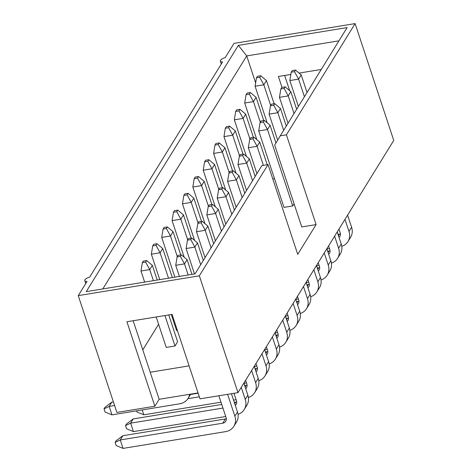 <?xml version="1.0" encoding="UTF-8"?>
<svg xmlns="http://www.w3.org/2000/svg" width="472" height="472" viewBox="0 0 472 472"><rect width="100%" height="100%" fill="white"/><g stroke="black" fill="none" stroke-linecap="round" stroke-linejoin="round"><path stroke-width="0.71" d="M237.982 392.639L199.349 275.825L268.043 164.592L297.726 254.349L316.104 224.589L301.738 226.938L274.674 145.105L280.262 135.842L286.421 134.833L355.115 23.6L393.748 140.414L237.982 392.639L200.01 398.846L172.073 314.376L126.921 321.757L154.857 406.233L116.885 412.439L78.252 295.625L87.037 281.406A5.021 1.835 -18.3 0 1 84.777 280.639L85.727 283.524M198.051 392.928L159.147 399.288L154.857 406.233M294.08 203.78L292.752 205.934L283.991 207.367L258.721 130.939L260.09 122.572L263.376 122.036L264.355 120.448L261.069 120.985L260.09 122.572M274.515 178.711L272.804 178.988M168.74 314.918L177.619 341.763L175.006 345.994L166.25 347.427L156.179 316.972M142.798 349.852L158.592 324.27M189.101 365.865L150.196 372.231L159.147 399.288M177.407 330.5L176.622 330.63L171.289 314.499M355.115 23.6L234.018 43.394L225.238 57.614A5.021 1.835 -18.3 0 0 220.324 61.148A5.021 1.835 -18.3 0 0 222.583 61.915L89.686 277.111A5.021 1.835 -18.3 0 0 84.777 280.639M281.996 87.361L278.397 76.47L290.84 74.44M299.077 73.089L321.255 69.467M284.645 75.449L289.696 90.718M268.043 164.592L261.883 165.601L195.03 273.86L86.246 291.643L238.342 45.365L347.121 27.582L280.262 135.842M133.163 320.736L150.196 372.231M316.104 224.589L286.421 134.833M255.635 82.871L246.72 55.914L102.813 288.935M338.937 40.834L246.72 55.914L238.342 45.365M199.349 275.825L78.252 295.625M146.609 260.509L143.329 261.046L142.343 262.633L145.63 262.096L146.609 260.509L152.344 265.341L149.73 269.571L153.4 280.663M145.63 262.096L149.73 269.571L140.975 271.005L144.644 282.097M114.602 405.536L109.18 406.427L111.97 414.876L105.073 412.032L104.023 408.864L109.18 406.427L111.793 402.191L113.41 401.932M152.344 265.341L157.211 280.043M190.712 394.126A14.933 12.75 31.7 0 1 190.653 394.214L188.039 398.445A14.933 12.75 31.7 0 1 179.702 403.802L111.97 414.876M164.934 315.538L175.006 345.994M189.561 394.315A14.933 12.75 31.7 0 1 188.039 398.445M111.793 402.191L105.008 407.277L104.023 408.864M142.343 262.633L140.975 271.005M156.981 243.711L153.701 244.248L152.721 245.835L156.002 245.298L156.981 243.711L162.722 248.543L160.108 252.774L168.51 278.191M156.002 245.298L160.108 252.774L151.347 254.207L159.754 279.625M162.722 248.543L172.321 277.571M152.721 245.835L151.347 254.207M167.359 226.914L164.073 227.451L163.094 229.038L166.38 228.501L167.359 226.914L173.094 231.746L170.48 235.976L177.307 256.62M166.38 228.501L170.48 235.976L161.725 237.41L174.87 277.152M173.094 231.746L180.758 254.927M163.094 229.038L161.725 237.41M177.732 210.117L174.445 210.654L173.466 212.241L176.752 211.704L177.732 210.117L183.466 214.949L180.853 219.179L187.679 239.823M176.752 211.704L180.853 219.179L172.097 220.613L184.204 257.216M183.466 214.949L191.136 238.13M173.466 212.241L172.097 220.613M188.104 193.319L184.823 193.856L183.838 195.443L187.124 194.906L188.104 193.319L193.839 198.151L191.225 202.382L198.051 223.026M187.124 194.906L191.225 202.382L182.469 203.815L194.576 240.419M193.839 198.151L201.509 221.333M183.838 195.443L182.469 203.815M198.476 176.522L195.196 177.059L194.216 178.646L197.497 178.109L198.476 176.522L204.217 181.354L201.603 185.584L208.429 206.229M197.497 178.109L201.603 185.584L192.841 187.018L204.948 223.622M204.217 181.354L211.881 204.535M194.216 178.646L192.841 187.018M208.854 159.725L205.568 160.262L204.588 161.849L207.869 161.312L208.854 159.725L214.589 164.557L211.975 168.787L218.802 189.431M207.869 161.312L211.975 168.787L203.22 170.221L215.32 206.825M214.589 164.557L222.253 187.738M204.588 161.849L203.22 170.221M219.226 142.927L215.94 143.464L214.961 145.051L218.247 144.515L219.226 142.927L224.961 147.754L222.347 151.99L229.174 172.634M218.247 144.515L222.347 151.99L213.592 153.418L225.699 190.027M224.961 147.754L232.625 170.941M214.961 145.051L213.592 153.418M229.598 126.13L226.312 126.667L225.333 128.254L228.619 127.717L229.598 126.13L235.333 130.956L232.72 135.193L239.546 155.831M228.619 127.717L232.72 135.193L223.964 136.62L236.071 173.23M235.333 130.956L243.003 154.143M225.333 128.254L223.964 136.62M239.971 109.333L236.69 109.87L235.711 111.457L238.991 110.92L239.971 109.333L245.705 114.159L243.092 118.395L249.924 139.034M238.991 110.92L243.092 118.395L234.336 119.823L246.443 156.433M245.705 114.159L253.375 137.346M235.711 111.457L234.336 119.823M250.349 92.536L247.062 93.072L246.083 94.66L249.363 94.123L250.349 92.536L256.084 97.362L253.47 101.598L260.296 122.236M249.363 94.123L253.47 101.598L244.708 103.026L256.815 139.635M256.084 97.362L263.748 120.549M246.083 94.66L244.708 103.026M260.721 75.738L257.435 76.275L256.455 77.862L259.742 77.325L260.721 75.738L266.456 80.565L263.842 84.801L270.668 105.439M259.742 77.325L263.842 84.801L255.087 86.228L267.193 122.838M266.456 80.565L274.12 103.751M256.455 77.862L255.087 86.228M181.366 254.827L178.08 255.364L177.1 256.951L180.387 256.414L181.366 254.827L187.101 259.659L191.962 274.362M115.115 442.388L120.266 439.951L123.056 448.4L116.159 445.556L115.115 442.388L116.094 440.801L122.879 435.721L225.362 418.965A5.375 4.59 -148.3 0 0 226.33 418.705M231.433 393.713L237.475 411.973A14.933 12.75 31.7 0 1 236.496 422.056L233.882 426.293A14.933 12.75 31.7 0 1 225.545 431.644L123.056 448.4M187.101 259.659L184.487 263.889L188.157 274.981M227.628 394.332L234.861 416.21A14.933 12.75 31.7 0 1 233.882 426.293M122.879 435.721L120.266 439.951L222.749 423.195A5.375 4.59 -148.3 0 0 225.752 421.272A5.375 4.59 -148.3 0 0 226.106 417.643L218.872 395.766M179.401 276.415L175.732 265.323L177.1 256.951M175.732 265.323L184.487 263.889L180.387 256.414M191.738 238.03L188.452 238.566L187.472 240.154L190.759 239.617L191.738 238.03L197.473 242.862L203.296 260.467M125.487 425.591L130.638 423.154L133.434 431.603L126.537 428.759L125.487 425.591L126.466 424.003L133.251 418.924L221.746 404.457M243.859 383.116L247.847 395.176A14.933 12.75 31.7 0 1 246.868 405.259L244.254 409.495A14.933 12.75 31.7 0 1 238.03 414.327M234.307 402.404L235.74 402.168A5.375 4.59 -148.3 0 0 236.702 401.908M197.473 242.862L194.859 247.092L200.683 264.698M241.245 387.353L245.233 399.412A14.933 12.75 31.7 0 1 244.254 409.495M133.251 418.924L130.638 423.154L222.937 408.068M235.31 405.418A5.375 4.59 -148.3 0 0 236.124 404.474A5.375 4.59 -148.3 0 0 236.478 400.84L233.982 393.294M194.511 273.943L186.104 248.526L187.472 240.154M186.104 248.526L194.859 247.092L190.759 239.617M225.734 416.51L133.434 431.603M202.11 221.232L198.83 221.769L197.851 223.356L201.131 222.819L202.11 221.232L207.845 226.064L213.668 243.67M142.196 409.932L143.807 414.805L136.91 411.962L136.544 410.858M254.237 366.319L258.225 378.379A14.933 12.75 31.7 0 1 257.246 388.462L254.632 392.698A14.933 12.75 31.7 0 1 248.402 397.53M190.505 394.462L198.146 393.211M244.685 385.606L246.113 385.37A5.375 4.59 -148.3 0 0 247.074 385.111M207.845 226.064L205.232 230.295L211.055 247.9M251.623 370.555L255.612 382.615A14.933 12.75 31.7 0 1 254.632 392.698M187.885 398.692L199.337 396.822M245.682 388.621A5.375 4.59 -148.3 0 0 246.502 387.677A5.375 4.59 -148.3 0 0 246.85 384.043L245.611 380.284M205.049 257.635L196.476 231.728L197.851 223.356M196.476 231.728L205.232 230.295L201.131 222.819M236.106 399.713L233.557 400.132M220.996 402.185L143.807 414.805M212.488 204.435L209.202 204.972L208.223 206.559L211.503 206.022L212.488 204.435L218.223 209.267L224.047 226.873M264.609 349.522L268.597 361.582A14.933 12.75 31.7 0 1 267.618 371.665L265.004 375.901A14.933 12.75 31.7 0 1 258.774 380.733M255.057 368.803L256.485 368.573A5.375 4.59 -148.3 0 0 257.452 368.313M218.223 209.267L215.61 213.497L221.433 231.103M261.995 353.758L265.984 365.818A14.933 12.75 31.7 0 1 265.004 375.901M256.054 371.824A5.375 4.59 -148.3 0 0 256.874 370.88A5.375 4.59 -148.3 0 0 257.228 367.245L255.983 363.487M215.421 240.838L206.848 214.931L208.223 206.559M206.848 214.931L215.61 213.497L211.503 206.022M246.478 382.916L243.93 383.335M222.861 187.638L219.574 188.175L218.595 189.762L221.881 189.225L222.861 187.638L228.595 192.47L234.419 210.075M274.981 332.725L278.97 344.784A14.933 12.75 31.7 0 1 277.99 354.867L275.377 359.103A14.933 12.75 31.7 0 1 269.152 363.936M265.429 352.006L266.857 351.776A5.375 4.59 -148.3 0 0 267.825 351.51M228.595 192.47L225.982 196.7L231.805 214.306M272.368 336.961L276.356 349.02A14.933 12.75 31.7 0 1 275.377 359.103M266.426 355.027A5.375 4.59 -148.3 0 0 267.246 354.083A5.375 4.59 -148.3 0 0 267.6 350.448L266.356 346.69M225.793 224.041L217.226 198.134L218.595 189.762M217.226 198.134L225.982 196.7L221.881 189.225M256.851 366.119L254.308 366.537M233.233 170.84L229.947 171.377L228.967 172.964L232.253 172.427L233.233 170.84L238.968 175.672L244.791 193.278M285.353 315.927L289.342 327.987A14.933 12.75 31.7 0 1 288.363 338.07L285.749 342.306A14.933 12.75 31.7 0 1 279.524 347.138M275.801 335.208L277.229 334.978A5.375 4.59 -148.3 0 0 278.197 334.713M238.968 175.672L236.354 179.903L242.177 197.508M282.74 320.158L286.728 332.223A14.933 12.75 31.7 0 1 285.749 342.306M276.804 338.229A5.375 4.59 -148.3 0 0 277.619 337.285A5.375 4.59 -148.3 0 0 277.973 333.651L276.728 329.893M236.165 207.243L227.598 181.337L228.967 172.964M227.598 181.337L236.354 179.903L232.253 172.427M267.229 349.321L264.68 349.74M243.605 154.043L240.325 154.58L239.339 156.167L242.626 155.63L243.605 154.043L249.34 158.869L255.163 176.481M295.726 299.13L299.714 311.19A14.933 12.75 31.7 0 1 298.741 321.273L296.127 325.509A14.933 12.75 31.7 0 1 289.897 330.341M286.18 318.411L287.607 318.181A5.375 4.59 -148.3 0 0 288.569 317.916M249.34 158.869L246.726 163.105L252.549 180.711M293.112 303.36L297.1 315.426A14.933 12.75 31.7 0 1 296.127 325.509M287.177 321.432A5.375 4.59 -148.3 0 0 287.997 320.482A5.375 4.59 -148.3 0 0 288.345 316.854L287.106 313.095M246.543 190.446L237.971 164.533L239.339 156.167M237.971 164.533L246.726 163.105L242.626 155.63M277.601 332.524L275.052 332.943M253.977 137.246L250.697 137.783L249.717 139.37L252.998 138.833L253.977 137.246L259.718 142.072L267.211 164.728M306.104 282.333L310.092 294.392A14.933 12.75 31.7 0 1 309.113 304.475L306.499 308.706A14.933 12.75 31.7 0 1 300.269 313.544M296.552 301.614L297.979 301.384A5.375 4.59 -148.3 0 0 298.947 301.118M259.718 142.072L257.104 146.308L263.4 165.353M303.49 286.563L307.478 298.628A14.933 12.75 31.7 0 1 306.499 308.706M297.549 304.635A5.375 4.59 -148.3 0 0 298.369 303.685A5.375 4.59 -148.3 0 0 298.717 300.056L297.478 296.298M256.915 173.649L248.343 147.736L249.717 139.37M248.343 147.736L257.104 146.308L252.998 138.833M287.973 315.727L285.424 316.146M264.355 120.448L270.09 125.275L275.949 142.992M316.476 265.535L320.464 277.595A14.933 12.75 31.7 0 1 319.485 287.678L316.871 291.908A14.933 12.75 31.7 0 1 310.647 296.746M306.924 284.817L308.352 284.587A5.375 4.59 -148.3 0 0 309.319 284.321M270.09 125.275L267.476 129.511L292.752 205.934M313.862 269.766L317.851 281.831A14.933 12.75 31.7 0 1 316.871 291.908M307.921 287.837A5.375 4.59 -148.3 0 0 308.741 286.887A5.375 4.59 -148.3 0 0 309.095 283.259L307.85 279.501M258.721 130.939L267.476 129.511L263.376 122.036M298.345 298.929L295.802 299.348M274.728 103.651L271.441 104.188L270.462 105.775L273.748 105.238L274.728 103.651L280.462 108.477L286.286 126.089M326.848 248.738L330.837 260.798A14.933 12.75 31.7 0 1 329.857 270.881L327.243 275.111A14.933 12.75 31.7 0 1 321.019 279.949M317.296 268.019L318.724 267.789A5.375 4.59 -148.3 0 0 319.692 267.524M280.462 108.477L277.849 112.714L283.672 130.319M324.234 252.968L328.223 265.028A14.933 12.75 31.7 0 1 327.243 275.111M318.293 271.04A5.375 4.59 -148.3 0 0 319.113 270.09A5.375 4.59 -148.3 0 0 319.467 266.462L318.222 262.703M277.683 140.119L269.093 114.141L270.462 105.775M269.093 114.141L277.849 112.714L273.748 105.238M308.717 282.132L306.175 282.551M285.1 86.854L281.819 87.391L280.834 88.978L284.12 88.441L285.1 86.854L290.835 91.68L296.658 109.292M337.22 231.941L341.209 244A14.933 12.75 31.7 0 1 340.235 254.083L337.622 258.314A14.933 12.75 31.7 0 1 331.391 263.146M327.668 251.222L329.102 250.992A5.375 4.59 -148.3 0 0 330.064 250.726M290.835 91.68L288.221 95.916L294.044 113.522M334.607 236.171L338.595 248.231A14.933 12.75 31.7 0 1 337.622 258.314M328.671 254.243A5.375 4.59 -148.3 0 0 329.486 253.293A5.375 4.59 -148.3 0 0 329.839 249.664L328.595 245.906M288.032 123.257L279.465 97.344L280.834 88.978M279.465 97.344L288.221 95.916L284.12 88.441M319.096 265.335L316.547 265.754M295.472 70.057L292.192 70.594L291.212 72.181L294.493 71.644L295.472 70.057L301.213 74.883L307.036 92.494M347.598 215.143L351.587 227.203A14.933 12.75 31.7 0 1 350.607 237.286L347.994 241.517A14.933 12.75 31.7 0 1 341.763 246.349M338.046 234.425L339.474 234.195A5.375 4.59 -148.3 0 0 340.436 233.929M301.213 74.883L298.599 79.119L304.422 96.725M344.985 219.374L348.973 231.433A14.933 12.75 31.7 0 1 347.994 241.517M339.043 237.445A5.375 4.59 -148.3 0 0 339.864 236.496A5.375 4.59 -148.3 0 0 340.212 232.867L338.973 229.109M298.41 106.46L289.837 80.547L291.212 72.181M289.837 80.547L298.599 79.119L294.493 71.644M329.468 248.537L326.919 248.956M237.475 411.973L234.861 416.21M225.362 418.965L222.749 423.195M247.847 395.176L245.233 399.412M235.74 402.168L234.755 403.755M258.225 378.379L255.612 382.615M246.113 385.37L245.133 386.957M268.597 361.582L265.984 365.818M256.485 368.573L255.505 370.16M278.97 344.784L276.356 349.02M266.857 351.776L265.878 353.363M289.342 327.987L286.728 332.223M277.229 334.978L276.25 336.565M299.714 311.19L297.1 315.426M287.607 318.181L286.622 319.768M310.092 294.392L307.478 298.628M297.979 301.384L297 302.971M320.464 277.595L317.851 281.831M308.352 284.587L307.372 286.174M330.837 260.798L328.223 265.028M318.724 267.789L317.744 269.376M341.209 244L338.595 248.231M329.102 250.992L328.117 252.579M351.587 227.203L348.973 231.433M339.474 234.195L338.495 235.782M220.324 61.148L221.279 64.033"/></g></svg>
